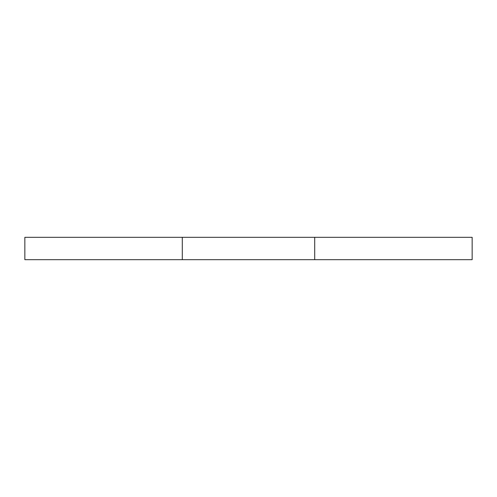 <?xml version="1.0" encoding="UTF-8"?>
<svg xmlns="http://www.w3.org/2000/svg" width="497" height="497" viewBox="0 0 497 497"><rect width="100%" height="100%" fill="white"/><g stroke="black" fill="none" stroke-linecap="round" stroke-linejoin="round"><path stroke-width="0.75" d="M182.287 259.683L314.713 259.683L314.713 237.317L24.85 237.317L24.85 259.683L182.287 259.683L182.287 237.317M314.713 259.683L472.15 259.683L472.15 237.317L314.713 237.317"/></g></svg>
